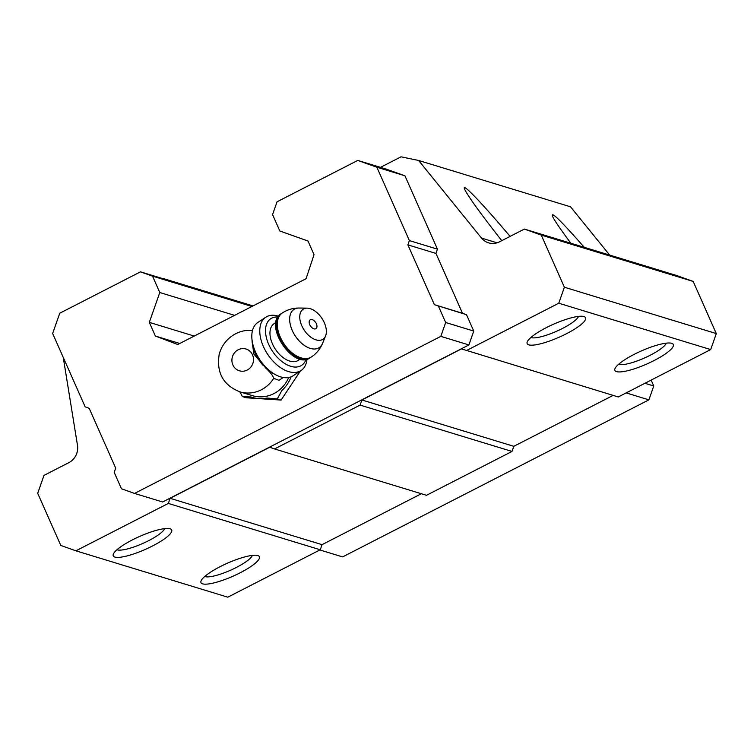 <?xml version="1.0" encoding="UTF-8"?>
<svg xmlns="http://www.w3.org/2000/svg" width="754" height="754" viewBox="0 0 754 754"><rect width="100%" height="100%" fill="white"/><g stroke="black" fill="none" stroke-linecap="round" stroke-linejoin="round"><path stroke-width="1.13" d="M283.268 377.5L279.018 380.308L273.711 378.348C272.929 375.699 270.366 372.353 266.011 368.329L253.938 354.163L252.1 341.835M288.669 377.528A31.357 29.623 107 0 1 252.354 395.633L239.819 391.816A31.357 29.623 107 0 0 273.711 378.348M380.497 167.35L401.024 156.823L418.621 160.47L570.542 206.813L609.666 255.078M418.621 160.47L481.523 238.085A15.975 15.099 107 0 0 488.554 242.845A15.975 15.099 107 0 0 499.534 241.808L524.379 229.065L676.3 275.408L693.19 281.44L716.3 333.579L710.683 349.564L618.252 396.962L461.505 348.895L361.892 399.978L360.092 405.096L274.56 448.95L269.734 447.235L170.121 498.309L168.321 503.427L75.89 550.825L60.81 545.453L37.7 493.304L43.986 475.397L68.831 462.654A15.975 15.099 107 0 0 77.483 445.265L63.242 357.377M613.125 395.398L513.813 446.321L512.013 451.439L426.481 495.303L274.56 448.95M421.345 493.738L322.043 544.661L320.243 549.779L227.812 597.177L75.89 550.825M163.203 278.773L140.47 271.836L152.534 276.143L159.791 292.524L149.311 322.373L155.371 336.048L177.746 344.512L306.058 278.716L314.032 254.692L307.971 241.016L279.819 230.978L272.562 214.598L277.048 201.799L357.764 160.413L385.841 168.981L404.945 175.795L437.452 249.159L435.963 253.429L462.475 313.259L466.49 314.691L473.757 331.072L468.894 344.936L162.61 501.985L134.532 493.427L121.46 488.762L114.203 472.381L115.692 468.111L89.179 408.282L85.155 406.849L52.648 333.485L59.755 313.221L140.47 271.836M253.014 305.917L163.514 278.612M251.93 306.473L152.534 276.143M234.607 315.351L159.791 292.524M194.202 336.067L149.311 322.373M179.744 343.485L155.371 336.048M501.749 240.667C480.618 213.702 468.291 196.643 464.747 189.499C460.769 181.017 481.09 202.034 510.081 236.398M570.901 243.259C560.505 229.339 554.369 220.338 552.494 216.266C550.609 210.658 561.193 221.007 584.256 247.331M524.379 229.065L541.278 235.088L564.378 287.227L558.771 303.221L466.33 350.619M693.19 281.44L541.278 235.088M716.3 333.579L564.378 287.227M710.683 349.564L558.771 303.221M583.954 316.548A31.96 7.078 -23.9 0 1 584.161 316.614A31.96 7.078 -23.9 0 1 559.232 337.17A31.96 7.078 -23.9 0 1 527.253 341.835A31.96 7.078 -23.9 0 1 553.182 324.361A31.96 7.078 -23.9 0 1 583.954 316.548M671.701 343.315A31.96 7.078 -23.9 0 1 671.908 343.381A31.96 7.078 -23.9 0 1 646.979 363.937A31.96 7.078 -23.9 0 1 615 368.602A31.96 7.078 -23.9 0 1 640.928 351.128A31.96 7.078 -23.9 0 1 671.701 343.315M513.813 446.321L361.892 399.978M512.013 451.439L360.092 405.096M322.043 544.661L170.121 498.309M320.243 549.779L168.321 503.427M257.802 555.547A31.96 7.078 -23.9 0 1 258.009 555.623A31.96 7.078 -23.9 0 1 233.08 576.169A31.96 7.078 -23.9 0 1 201.101 580.834A31.96 7.078 -23.9 0 1 227.029 563.361A31.96 7.078 -23.9 0 1 257.802 555.547M170.065 528.78A31.96 7.078 -23.9 0 1 170.272 528.846A31.96 7.078 -23.9 0 1 145.333 549.402A31.96 7.078 -23.9 0 1 113.364 554.067A31.96 7.078 -23.9 0 1 139.283 536.594A31.96 7.078 -23.9 0 1 170.065 528.78M164.598 528.629A26.55 5.881 -23.9 0 1 142.713 543.493A26.55 5.881 -23.9 0 1 117.002 549.723M252.345 555.396A26.55 5.881 -23.9 0 1 230.46 570.26A26.55 5.881 -23.9 0 1 204.749 576.49M666.244 343.164A26.55 5.881 -23.9 0 1 644.359 358.027A26.55 5.881 -23.9 0 1 618.648 364.257M578.497 316.397A26.55 5.881 -23.9 0 1 556.612 331.251A26.55 5.881 -23.9 0 1 530.901 337.481M651.145 380.101L653.756 385.991L648.892 399.846L342.608 556.904L319.875 549.968M653.756 385.991L644.915 383.296M648.892 399.846L626.159 392.909M357.764 160.413L376.868 167.228L404.945 175.795M376.868 167.228L409.375 240.592L437.452 249.159M409.375 240.592L407.876 244.862L435.963 253.429M407.876 244.862L434.398 304.691L462.475 313.259M434.398 304.691L466.49 314.691M438.413 306.124L445.68 322.514L473.757 331.072M445.68 322.514L440.817 336.369L468.894 344.936M440.817 336.369L134.532 493.427M300.441 370.921L281.101 400.072L259.319 398.63M258.528 398.583L246.219 397.773L242.42 396.613L239.866 391.826M291.101 376.83A33.072 31.244 107 0 1 281.939 390.412L277.302 398.913L267.057 398.037A33.072 31.244 107 0 1 250.978 396.972L242.42 396.613M277.302 398.913L281.101 400.072M263.014 365.285A27.964 16.55 -123.5 0 1 252.175 341.779L251.911 338.697A31.96 18.916 -123.5 0 1 251.836 337.406A31.96 18.916 -123.5 0 1 257.83 322.476L265.785 317.208A31.96 18.916 -123.5 0 1 278.594 316.218M306.991 359.111A31.96 18.916 -123.5 0 1 301.072 370.506L293.108 375.775A31.96 18.916 -123.5 0 1 275.87 374.889L273.137 373.447A27.964 16.55 -123.5 0 1 266.011 368.329M316.369 323.796A5.287 3.129 -123.5 0 1 316.85 325.247A5.287 3.129 -123.5 0 1 313.541 328.697A5.287 3.129 -123.5 0 1 309.149 322.071A5.287 3.129 -123.5 0 1 313.617 320.365A7.992 7.992 0 0 1 316.85 325.247M324.314 322.721A17.973 10.641 -123.5 0 1 325.587 335.945A17.973 10.641 -123.5 0 1 304.192 330.12A17.973 10.641 -123.5 0 1 307.18 308.141A17.973 10.641 -123.5 0 1 324.314 322.721M300.281 359.055L298.339 360.337A21.97 13.007 -123.5 0 1 275.37 349.196A21.97 13.007 -123.5 0 1 274.079 323.702L276.03 322.41M306.02 359.309A27.964 16.55 -123.5 0 1 272.411 351.157A27.964 16.55 -123.5 0 1 278.028 317.019M301.072 370.506A31.96 18.916 -123.5 0 1 267.661 354.295A31.96 18.916 -123.5 0 1 265.785 317.208M275.87 374.889A31.96 18.916 -123.5 0 1 251.911 338.697M252.533 354.87A11.385 10.754 107 0 1 241.685 371.213A11.385 10.754 107 0 1 233.9 353.635A11.385 10.754 107 0 1 252.533 354.87M497.046 242.816L481.523 238.085M325.587 335.945L322.524 343.428A22.884 13.544 -123.5 0 1 295.295 336.001A22.884 13.544 -123.5 0 1 299.102 308.037C293.014 308 287.415 309.649 282.288 312.995L281.327 313.636A26.362 15.608 -123.5 0 0 282.863 344.229A26.362 15.608 -123.5 0 0 310.431 357.603C293.419 370.808 262.524 324.135 281.327 313.636M322.524 343.428C320.186 349.045 316.473 353.551 311.393 356.972A26.362 15.608 -123.5 0 1 283.824 343.598A26.362 15.608 -123.5 0 1 282.288 312.995M252.731 330.704C241.582 328.603 224.456 336.039 219.263 353.965C216.228 372.495 223.08 385.106 239.819 391.816M307.18 308.141L299.102 308.037M311.393 356.972L310.431 357.603"/></g></svg>
